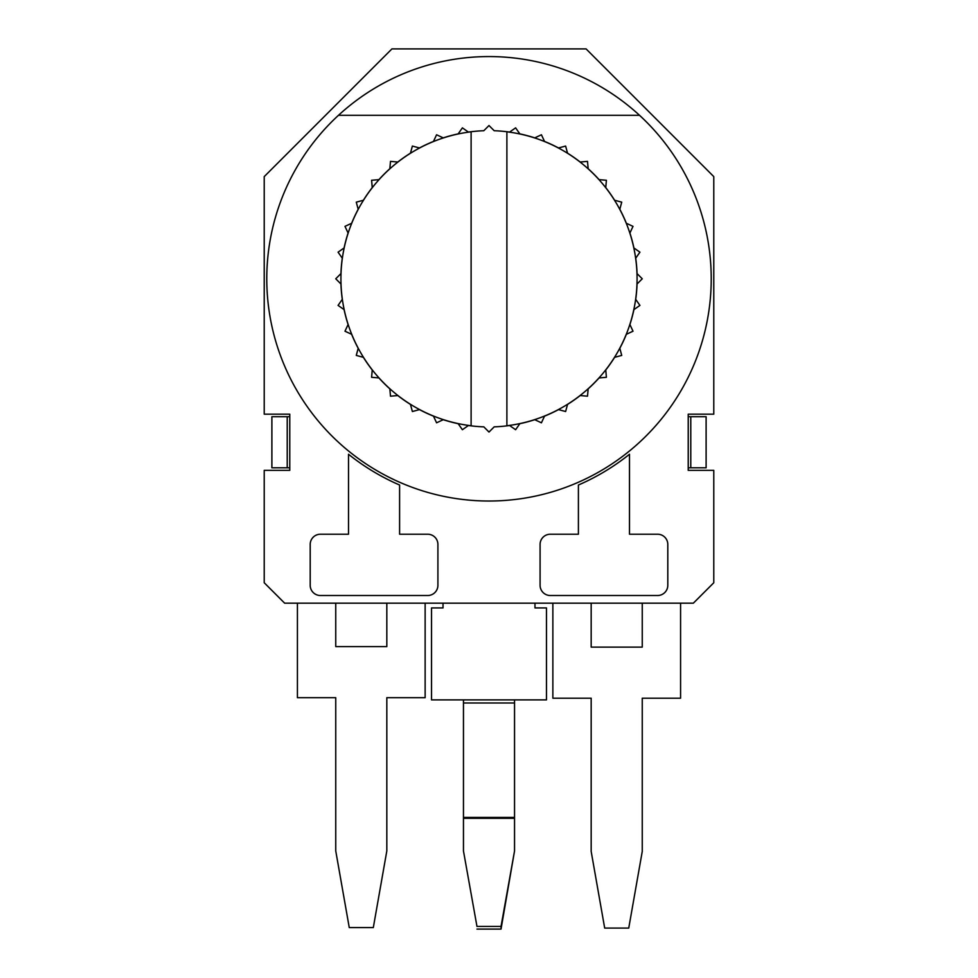 <?xml version="1.0" encoding="UTF-8"?>
<svg xmlns="http://www.w3.org/2000/svg" width="978" height="978" viewBox="0 0 978 978"><rect width="100%" height="100%" fill="white"/><g stroke="black" fill="none" stroke-linecap="round" stroke-linejoin="round"><path stroke-width="1.47" d="M680.578 603.181L680.578 698.206L642.253 698.206L642.253 851.459L628.744 928.085L604.685 928.085L591.177 851.459L591.177 698.206L552.863 698.206L552.863 603.181M591.177 603.181L591.177 647.118L642.253 647.118L642.253 603.181M284.659 603.181L693.341 603.181L713.781 582.754L713.781 470.357L688.231 470.357L688.231 414.171L713.781 414.171L713.781 176.615L586.066 48.9L391.933 48.9L264.219 176.615L264.219 414.171L289.769 414.171L289.769 470.357L264.219 470.357L264.219 582.754L284.659 603.181M289.769 416.714L287.214 416.714L287.214 467.802L289.769 467.802M287.214 467.802L271.884 467.802L271.884 416.714L287.214 416.714M476.971 926.435L463.462 850.97L476.971 926.435L501.029 926.435L514.538 850.97L514.538 699.881L546.47 699.881L546.47 607.925L534.978 607.925L534.978 603.181M476.971 929.1L501.029 929.1L514.538 850.97M443.022 603.181L443.022 607.925L431.53 607.925L431.53 699.881L463.462 699.881L463.462 850.97M501.029 926.435L501.029 929.1M688.231 467.802L706.116 467.802L706.116 416.714L688.231 416.714M690.786 467.802L690.786 416.714M489 56.565A222.226 222.226 0 0 1 696.018 359.586A222.226 222.226 0 0 1 281.982 359.586A222.226 222.226 0 0 1 489 56.565M338.474 115.306L639.526 115.306M342.288 299.378L338.07 305.405L344.097 309.623L338.07 305.405L342.288 299.378A148.155 148.155 0 0 1 340.943 283.987L335.747 278.791L340.943 283.987M348.095 324.537L344.989 331.2L351.652 334.317L344.989 331.2L348.095 324.537A148.155 148.155 0 0 1 344.097 309.623M358.18 348.315L356.273 355.417L363.376 357.325L356.273 355.417L358.18 348.315A148.155 148.155 0 0 1 351.652 334.317M372.239 369.977L371.603 377.3L378.926 377.936L371.603 377.3L372.239 369.977A148.155 148.155 0 0 1 363.376 357.325M389.843 388.865L390.491 396.188L397.814 395.552L390.491 396.188L389.843 388.865A148.155 148.155 0 0 1 378.926 377.936M410.467 404.415L412.374 411.518L419.476 409.611L412.374 411.518L410.467 404.415A148.155 148.155 0 0 1 397.814 395.552M433.474 416.139L436.579 422.802L443.242 419.696L436.579 422.802L433.474 416.139A148.155 148.155 0 0 1 419.476 409.611M458.169 423.694L462.386 429.721L468.413 425.503L462.386 429.721L458.169 423.694A148.155 148.155 0 0 1 443.242 419.696M509.587 425.503L515.614 429.721L519.831 423.694L515.614 429.721L509.587 425.503A148.155 148.155 0 0 1 494.196 426.848L489 432.044L483.804 426.848A148.155 148.155 0 0 1 468.413 425.503M534.758 419.696L541.421 422.802L544.526 416.139L541.421 422.802L534.758 419.696A148.155 148.155 0 0 1 519.831 423.694M558.524 409.611L565.626 411.518L567.533 404.415L565.626 411.518L558.524 409.611A148.155 148.155 0 0 1 544.526 416.139M580.186 395.552L587.509 396.188L588.157 388.865L587.509 396.188L580.186 395.552A148.155 148.155 0 0 1 567.533 404.415M599.074 377.936L606.397 377.3L605.761 369.977L606.397 377.3L599.074 377.936A148.155 148.155 0 0 1 588.157 388.865M614.624 357.325L621.727 355.417L619.82 348.315L621.727 355.417L614.624 357.325A148.155 148.155 0 0 1 605.761 369.977M626.348 334.317L633.01 331.2L629.905 324.537L633.01 331.2L626.348 334.317A148.155 148.155 0 0 1 619.82 348.315M633.903 309.623L639.93 305.405L635.712 299.378L639.93 305.405L633.903 309.623A148.155 148.155 0 0 1 629.905 324.537M637.057 283.987L642.253 278.791L637.057 273.583L642.253 278.791L637.057 283.987A148.155 148.155 0 0 1 635.712 299.378M635.712 258.192L639.93 252.177L633.903 247.96L639.93 252.177L635.712 258.192A148.155 148.155 0 0 1 637.057 273.583M629.905 233.033L633.01 226.37L626.348 223.265L633.01 226.37L629.905 233.033A148.155 148.155 0 0 1 633.903 247.96M619.82 209.255L621.727 202.153L614.624 200.258L621.727 202.153L619.82 209.255A148.155 148.155 0 0 1 626.348 223.265M605.761 187.605L606.397 180.27L599.074 179.634L606.397 180.27L605.761 187.605A148.155 148.155 0 0 1 614.624 200.258M588.157 168.705L587.509 161.382L580.186 162.03L587.509 161.382L588.157 168.705A148.155 148.155 0 0 1 599.074 179.634M567.533 153.167L565.626 146.064L558.524 147.959L565.626 146.064L567.533 153.167A148.155 148.155 0 0 1 580.186 162.03M544.526 141.431L541.421 134.768L534.758 137.874L541.421 134.768L544.526 141.431A148.155 148.155 0 0 1 558.524 147.959M519.831 133.876L515.614 127.861L509.587 132.079L515.614 127.861L519.831 133.876A148.155 148.155 0 0 1 534.758 137.874M468.413 132.079L462.386 127.861L458.169 133.876L462.386 127.861L468.413 132.079A148.155 148.155 0 0 1 471.115 131.724L471.115 131.724A148.155 148.155 0 0 1 483.804 130.734L489 125.526L494.196 130.734A148.155 148.155 0 0 1 506.885 131.724L506.885 425.76A148.057 148.057 0 0 0 506.885 131.81L506.885 131.724A148.155 148.155 0 0 1 509.587 132.079M443.242 137.874L436.579 134.768L433.474 141.431L436.579 134.768L443.242 137.874A148.155 148.155 0 0 1 458.169 133.876M419.476 147.959L412.374 146.064L410.467 153.167L412.374 146.064L419.476 147.959A148.155 148.155 0 0 1 433.474 141.431M397.814 162.03L390.491 161.382L389.843 168.705L390.491 161.382L397.814 162.03A148.155 148.155 0 0 1 410.467 153.167M378.926 179.634L371.603 180.27L372.239 187.605L371.603 180.27L378.926 179.634A148.155 148.155 0 0 1 389.843 168.705M363.376 200.258L356.273 202.153L358.18 209.255L356.273 202.153L363.376 200.258A148.155 148.155 0 0 1 372.239 187.605M351.652 223.265L344.989 226.37L348.095 233.033L344.989 226.37L351.652 223.265A148.155 148.155 0 0 1 358.18 209.255M344.097 247.96L338.07 252.177L342.288 258.192L338.07 252.177L344.097 247.96A148.155 148.155 0 0 1 348.095 233.033M340.943 273.583L335.747 278.791L340.943 273.583A148.155 148.155 0 0 1 342.288 258.192M471.115 131.81A148.057 148.057 0 0 0 471.115 425.76L471.115 131.81M540.088 544.428L540.088 585.309A10.22 10.22 0 0 0 550.308 595.516L657.583 595.516A10.22 10.22 0 0 0 667.803 585.309L667.803 544.428A10.22 10.22 0 0 0 657.583 534.22L629.49 534.22L629.49 454.257A224.781 224.781 0 0 1 578.401 485.027L578.401 534.22L550.308 534.22A10.22 10.22 0 0 0 540.088 544.428M427.692 534.22L399.599 534.22L399.599 485.027A224.781 224.781 0 0 1 348.51 454.257L348.51 534.22L320.417 534.22A10.22 10.22 0 0 0 310.197 544.428L310.197 585.309A10.22 10.22 0 0 0 320.417 595.516L427.692 595.516A10.22 10.22 0 0 0 437.912 585.309L437.912 544.428A10.22 10.22 0 0 0 427.692 534.22M297.422 603.181L297.422 697.693L335.747 697.693L335.747 850.946L349.256 927.584L373.315 927.584L386.823 850.946L386.823 697.693L425.137 697.693L425.137 603.181M386.823 603.181L386.823 646.605L335.747 646.605L335.747 603.181M463.462 699.881L514.538 699.881M463.462 702.986L514.538 702.986M463.462 817.425L514.538 817.425M463.462 818.317L514.538 818.317"/></g></svg>
